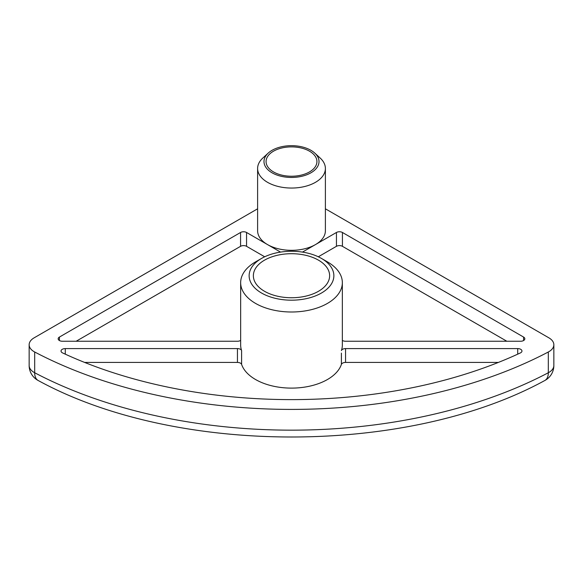 <?xml version="1.0" encoding="UTF-8"?>
<svg xmlns="http://www.w3.org/2000/svg" width="583" height="583" viewBox="0 0 583 583"><rect width="100%" height="100%" fill="white"/><g stroke="black" fill="none" stroke-linecap="round" stroke-linejoin="round"><path stroke-width="0.87" d="M241.602 350.565L241.602 364.404A4.234 2.449 0 0 0 237.449 362.429L237.449 348.59A4.234 2.449 180 0 1 241.602 350.565A50.845 29.354 180 0 1 240.655 344.917L240.655 282.646A50.845 29.354 180 0 1 255.543 261.891L261.541 258.429A42.37 24.464 0 0 0 261.541 293.023A42.37 24.464 0 0 0 321.459 293.023A42.37 24.464 0 0 0 321.459 258.429A42.37 24.464 0 0 0 261.541 258.429M321.459 258.429L327.457 261.891A50.845 29.354 180 0 1 342.345 282.646L342.345 344.917A50.845 29.354 180 0 1 341.398 350.565A4.234 2.449 180 0 1 345.551 348.59L517.726 348.59A4.234 2.449 180 0 1 521.96 351.032A4.234 2.449 180 0 1 520.386 352.934A364.39 210.383 180 0 1 62.614 352.934A4.234 2.449 180 0 1 61.04 351.032A4.234 2.449 180 0 1 65.274 348.59L237.449 348.59M314.784 153.096L320.184 158.051A33.894 19.567 180 0 1 325.394 168.48A33.894 19.567 180 0 1 304.472 186.56A33.894 19.567 180 0 1 267.531 182.319A33.894 19.567 180 0 1 257.606 168.48A33.894 19.567 180 0 1 262.816 158.051L268.216 153.096A27.51 15.887 0 0 0 272.05 172.794A27.51 15.887 0 0 0 308.662 173.974A27.51 15.887 0 0 0 314.784 153.096A27.51 15.887 0 0 0 268.216 153.096M273.522 171.941A25.426 14.677 0 0 0 301.229 175.119A25.426 14.677 0 0 0 316.926 161.557A25.426 14.677 0 0 0 291.5 146.88A25.426 14.677 0 0 0 266.074 161.557A25.426 14.677 0 0 0 273.522 171.941M257.606 168.48L257.606 230.751A33.894 19.567 0 0 0 267.531 244.59A33.894 19.567 0 0 0 315.469 244.59A33.894 19.567 0 0 0 325.394 230.751L325.394 168.48M342.345 282.646A50.845 29.354 180 0 1 310.958 309.762A50.845 29.354 180 0 1 255.543 303.4A50.845 29.354 180 0 1 240.655 282.646M264.536 291.296A38.135 22.016 0 0 0 306.097 296.069A38.135 22.016 0 0 0 329.635 275.723A38.135 22.016 0 0 0 291.5 253.707A38.135 22.016 0 0 0 253.365 275.723A38.135 22.016 0 0 0 264.536 291.296M241.602 364.404A50.845 29.354 0 0 0 255.543 379.511A50.845 29.354 0 0 0 306.33 386.835A50.845 29.354 0 0 0 341.398 364.404L341.398 353.109M345.551 348.59L345.551 362.429L498.378 362.429M345.551 362.429A4.234 2.449 0 0 0 341.398 364.404M84.622 362.429L237.449 362.429M240.655 340.399A4.234 2.449 180 0 1 237.449 341.252L62.403 341.252A4.234 2.449 180 0 1 58.169 338.803A4.234 2.449 180 0 1 59.408 337.069L240.568 232.479A4.234 2.449 180 0 1 246.558 232.479L246.558 246.317L264.682 256.782M246.558 246.317A4.234 2.449 0 0 0 240.568 246.317L240.568 232.479M76.147 341.252L240.568 246.317M302.468 252.096L336.442 232.479A4.234 2.449 180 0 1 342.432 232.479L342.432 246.317L506.853 341.252M342.432 246.317A4.234 2.449 0 0 0 336.442 246.317L336.442 232.479M318.318 256.782L336.442 246.317M342.432 232.479L523.592 337.069A4.234 2.449 180 0 1 524.831 338.803A4.234 2.449 180 0 1 520.597 341.252L345.551 341.252A4.234 2.449 180 0 1 342.345 340.399M246.558 232.479L280.532 252.096M257.606 208.809L34.113 337.841A16.951 9.787 0 0 0 29.15 344.757A16.951 9.787 0 0 0 34.681 351.994A381.34 220.163 0 0 0 548.319 351.994A16.951 9.787 0 0 0 553.85 344.757A16.951 9.787 0 0 0 548.887 337.841L325.394 208.809M29.15 344.757L29.15 365.512A16.951 16.951 0 0 0 38.208 380.517A16.951 9.321 -62.3 0 1 34.681 372.748A381.34 220.163 0 0 0 548.319 372.748L548.319 351.994M29.15 365.512A16.951 9.787 0 0 0 34.681 372.748L34.681 351.994M65.274 348.59L65.274 354.165M59.408 337.069L59.408 340.53M523.592 340.53L523.592 337.069M517.726 354.165L517.726 348.59M553.85 365.512A16.951 16.951 0 0 1 544.792 380.517A16.951 9.321 -117.7 0 0 548.319 372.748A16.951 9.787 0 0 0 553.85 365.512L553.85 344.757M544.792 380.517C407.145 455.819 175.855 455.819 38.208 380.517"/></g></svg>
